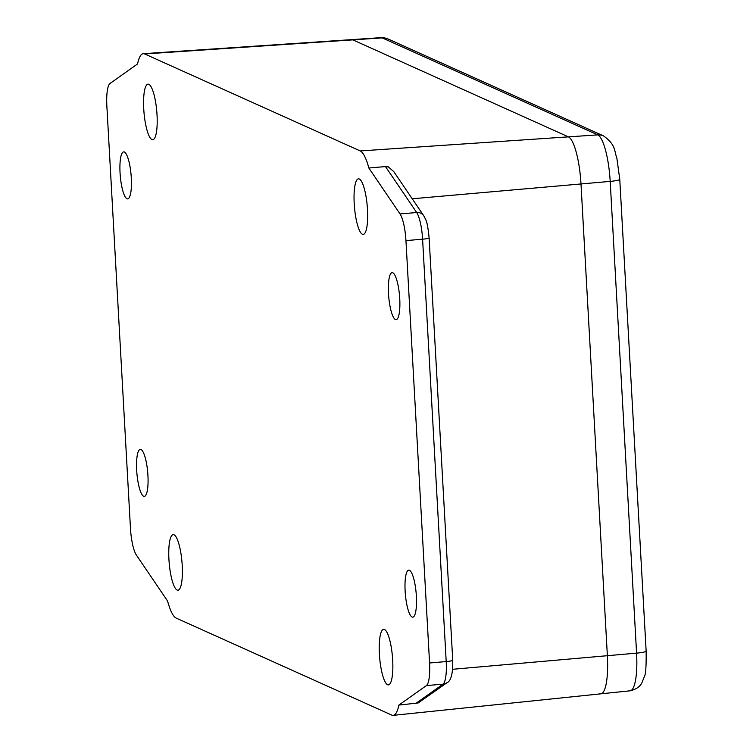 <?xml version="1.0" encoding="UTF-8"?>
<svg xmlns="http://www.w3.org/2000/svg" width="753" height="753" viewBox="0 0 753 753"><rect width="100%" height="100%" fill="white"/><g stroke="black" fill="none" stroke-linecap="round" stroke-linejoin="round"><path stroke-width="1.13" d="M143.315 53.689A46.639 10.73 -94.9 0 0 137.554 63.949L110.032 83.47A25.734 5.92 -94.9 0 0 106.86 106.051L130.476 528.427A25.734 5.92 -94.9 0 0 136.397 555.102L167.59 601.035A46.639 10.73 -94.9 0 0 176.202 618.109L391.767 715.096A46.639 10.73 -94.9 0 0 393.207 715.35A46.639 10.73 -94.9 0 0 398.874 705.09L426.396 685.578A25.734 5.92 -94.9 0 0 429.568 662.988L405.952 240.612A25.734 5.92 -94.9 0 0 400.031 213.937L368.838 168.004A46.639 10.73 -94.9 0 0 360.226 150.939L144.661 53.952A46.639 10.73 -94.9 0 0 143.315 53.689L351.585 39.636A42.893 9.864 85.1 0 1 352.828 39.871L382.185 37.885A12.867 12.425 -65.8 0 1 387.964 38.921L380.962 37.65L351.585 39.636A42.893 9.864 85.1 0 1 352.828 39.871L568.402 136.858A42.893 9.864 85.1 0 1 580.996 183.958L607.37 655.694A42.893 9.864 85.1 0 1 600.847 693.833A42.893 9.864 85.1 0 1 599.529 693.598M395.429 319.536A23.588 5.431 -94.9 0 0 396.125 319.667A23.588 5.431 -94.9 0 0 399.645 297.2A23.588 5.431 -94.9 0 0 392.812 272.784A23.588 5.431 -94.9 0 0 392.106 272.652A23.588 5.431 -94.9 0 0 388.595 295.129A23.588 5.431 -94.9 0 0 395.429 319.536M412.06 617.027A23.588 5.431 -94.9 0 0 412.757 617.159A23.588 5.431 -94.9 0 0 416.277 594.691A23.588 5.431 -94.9 0 0 409.444 570.285A23.588 5.431 -94.9 0 0 408.738 570.153A23.588 5.431 -94.9 0 0 405.227 592.62A23.588 5.431 -94.9 0 0 412.06 617.027M126.984 198.764A23.588 5.431 -94.9 0 0 127.69 198.896A23.588 5.431 -94.9 0 0 131.201 176.428A23.588 5.431 -94.9 0 0 124.367 152.012A23.588 5.431 -94.9 0 0 123.671 151.88A23.588 5.431 -94.9 0 0 120.151 174.357A23.588 5.431 -94.9 0 0 126.984 198.764M143.616 496.255A23.588 5.431 -94.9 0 0 144.322 496.387A23.588 5.431 -94.9 0 0 147.833 473.919A23.588 5.431 -94.9 0 0 140.999 449.513A23.588 5.431 -94.9 0 0 140.303 449.381A23.588 5.431 -94.9 0 0 136.782 471.849A23.588 5.431 -94.9 0 0 143.616 496.255M362.4 234.249A27.88 6.41 -94.9 0 0 363.257 234.399A27.88 6.41 -94.9 0 0 367.379 207.79A27.88 6.41 -94.9 0 0 359.313 178.998A27.88 6.41 -94.9 0 0 358.503 178.838A27.88 6.41 -94.9 0 0 354.324 205.343A27.88 6.41 -94.9 0 0 362.4 234.249M387.588 684.741A27.88 6.41 -94.9 0 0 388.444 684.891A27.88 6.41 -94.9 0 0 392.567 658.282A27.88 6.41 -94.9 0 0 384.491 629.489A27.88 6.41 -94.9 0 0 383.691 629.329A27.88 6.41 -94.9 0 0 379.503 655.835A27.88 6.41 -94.9 0 0 387.588 684.741M151.937 139.559A27.88 6.41 -94.9 0 0 152.793 139.71A27.88 6.41 -94.9 0 0 156.916 113.101A27.88 6.41 -94.9 0 0 148.84 84.308A27.88 6.41 -94.9 0 0 148.04 84.148A27.88 6.41 -94.9 0 0 143.851 110.653A27.88 6.41 -94.9 0 0 151.937 139.559M177.115 590.051A27.88 6.41 -94.9 0 0 177.981 590.201A27.88 6.41 -94.9 0 0 182.104 563.592A27.88 6.41 -94.9 0 0 174.028 534.799A27.88 6.41 -94.9 0 0 173.228 534.639A27.88 6.41 -94.9 0 0 169.039 561.145A27.88 6.41 -94.9 0 0 177.115 590.051M144.661 53.952L352.828 39.871L568.402 136.858A42.893 9.864 85.1 0 1 580.996 183.958L607.37 655.694A42.893 9.864 85.1 0 1 600.847 693.833L393.207 715.35M400.031 213.937L416.673 212.515L385.48 166.582L388.247 166.837L393.781 171.618L423.694 215.669C426.236 220.77 427.271 220.413 429.106 237.797L452.722 660.174C452.995 673.417 451.094 680.928 447.009 682.707L418.216 702.944L398.874 705.09M385.48 166.582L368.838 168.004M412.23 198.783L610.194 181.388L636.577 653.133L452.666 669.285M360.226 150.939L597.76 134.881A42.366 9.742 85.1 0 1 610.194 181.388A12.867 1.591 -3.2 0 0 619.766 179.318L616.82 157.857C614.156 151.268 616.227 144.971 603.539 135.907L387.964 38.921M380.962 37.65A42.366 9.742 85.1 0 1 382.185 37.885L597.76 134.881A12.867 12.425 -65.8 0 1 603.539 135.907M619.766 179.318L646.14 651.053A12.867 1.591 176.8 0 1 636.577 653.133A42.366 9.742 85.1 0 1 630.129 690.802L600.847 693.833M429.568 662.988L446.2 661.567L422.593 239.19L405.952 240.612M415.505 703.669L443.037 684.157L426.396 685.578M429.106 237.797A8.575 1.064 176.8 0 1 422.593 239.19A25.734 5.92 -94.9 0 0 416.673 212.515A8.575 7.728 145.8 0 1 423.694 215.669M447.009 682.707A8.575 8.274 -125.3 0 1 443.037 684.157A25.734 5.92 -94.9 0 0 446.2 661.567A8.575 1.064 176.8 0 0 452.722 660.174M646.14 651.053C646.309 665.897 645.754 674.349 644.455 676.401L641.904 682.792C641.904 682.378 640.276 688.496 630.129 690.802"/></g></svg>
